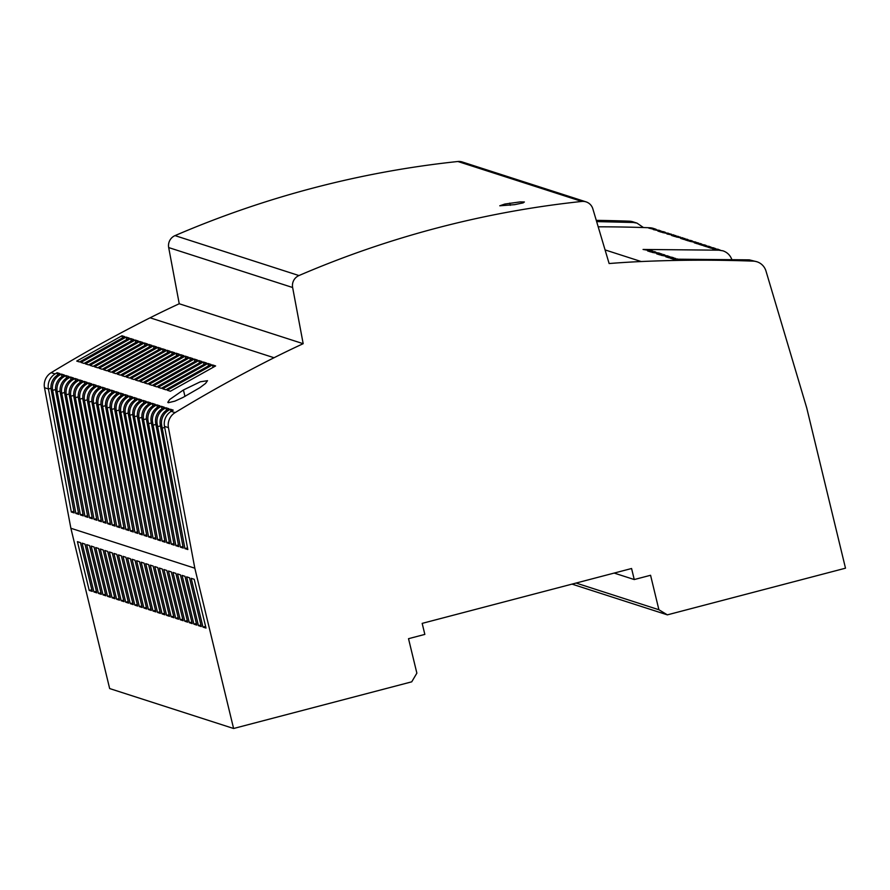 <?xml version="1.0" encoding="UTF-8"?>
<svg xmlns="http://www.w3.org/2000/svg" width="890" height="890" viewBox="0 0 890 890"><rect width="100%" height="100%" fill="white"/><g stroke="black" fill="none" stroke-linecap="round" stroke-linejoin="round"><path stroke-width="1.33" d="M194.821 568.198L233.603 728.498L109.659 688.56L70.877 528.26L194.821 568.198L168.433 427.645L164.505 426.377L187.823 549.53L184.931 548.607L187.512 547.928M109.37 551.956L121.174 600.728L124.066 601.662L112.262 552.879L109.37 551.956M110.427 597.268L98.634 548.485L95.742 547.561L107.534 596.333L110.427 597.268M137.694 606.057L125.902 557.274L123.009 556.339L134.802 605.122L137.694 606.057M139.352 606.591L142.244 607.514L130.441 558.742L127.548 557.808L139.352 606.591L141.855 605.934M152.98 610.985L155.872 611.908L144.08 563.136L141.187 562.202L152.98 610.985L155.494 610.329M184.797 621.231L187.69 622.166L175.886 573.383L172.994 572.448L184.797 621.231L187.301 620.575M82.103 543.167L93.906 591.939L96.799 592.873L84.995 544.101L82.103 543.167M157.708 567.531L154.816 566.596L166.619 615.368L169.512 616.303L157.708 567.531M198.426 625.625L201.318 626.56L189.514 577.777L186.622 576.842L198.426 625.625L200.94 624.969M150.277 565.128L162.069 613.911L164.962 614.845L153.158 566.062L150.277 565.128M77.419 541.654L89.223 590.437L92.249 591.405L80.456 542.633L77.419 541.654M194.198 579.29L191.172 578.311L202.976 627.094L206.002 628.062L194.198 579.29M162.247 568.988L159.355 568.065L171.158 616.837L174.051 617.771L162.247 568.988M166.797 570.457L163.905 569.522L175.708 618.305L178.601 619.24L166.797 570.457M130.263 603.654L133.155 604.588L121.352 555.816L118.459 554.882L130.263 603.654L132.766 602.997M103.173 549.953L100.281 549.019L112.084 597.802L114.977 598.736L103.173 549.953M116.623 599.259L119.516 600.194L107.723 551.422L104.831 550.487L116.623 599.259L119.138 598.603M116.812 554.348L113.92 553.413L125.713 602.196L128.605 603.131L116.812 554.348M139.53 561.668L136.637 560.733L148.441 609.517L151.333 610.451L139.53 561.668M98.456 593.408L101.338 594.342L89.545 545.559L86.653 544.624L98.456 593.408L100.959 592.751M102.995 594.876L105.888 595.799L94.084 547.027L91.192 546.093L102.995 594.876L105.498 594.22M134.991 560.211L132.098 559.276L143.891 608.048L146.783 608.982L134.991 560.211M171.336 571.925L168.444 570.991L180.247 619.763L183.14 620.697L171.336 571.925M192.229 623.623L180.425 574.851L177.533 573.917L189.336 622.7L192.229 623.623M184.975 576.319L182.083 575.385L193.887 624.157L196.779 625.091L184.975 576.319M145.726 563.67L157.53 612.442L160.422 613.377L148.619 564.594L145.726 563.67M656.331 229.464A14.273 13.973 107.9 0 0 651.102 228.207A1426.937 1397.289 107.9 0 0 648.777 228.118L660.892 230.922M709.363 246.441L701.899 245.24L698.784 244.238L704.813 244.972L697.36 243.782L694.245 242.781L698.828 243.048L689.694 241.312L697.248 242.647M572.003 584.118L667.366 614.856L845.5 568.187L806.718 407.887L766.001 271.094A14.273 13.973 107.9 0 0 756.978 261.782L749.324 259.858L673.129 259.157L670.315 258.245L675.677 258.411L668.924 257.8L665.776 256.787L672.529 257.399L661.237 255.319L669.525 256.543M115.889 391.656A1426.937 1397.289 107.9 0 0 113.876 392.879A14.273 13.973 107.9 0 0 107.189 407.909L130.396 531.03L133.289 531.964L110.282 408.911A14.273 13.973 107.9 0 1 116.968 393.87A1426.937 1397.289 107.9 0 1 118.971 392.646L115.889 391.656L116.49 394.17M672.529 257.399L674.075 258M667.99 255.942L659.835 254.863L656.687 253.85L662.038 254.017L652.148 252.393L658.9 253.005L650.746 251.937L647.597 250.924L652.948 251.091L643.058 249.456L719.298 250.179L722.991 250.835C727.186 252.304 730.111 255.13 731.758 259.324M722.991 250.835L715.538 249.634L712.423 248.633L714.748 248.722L719.977 249.968M654.35 251.547L655.897 252.148M658.9 253.005L660.436 253.606M663.439 254.473L664.986 255.074M677.079 258.868L677.679 259.079M57.661 374.968L57.116 372.721A1426.937 1397.289 107.9 0 0 55.113 373.945A14.273 13.973 107.9 0 0 48.427 388.974L71.322 511.995L73.915 511.316M274.042 357.736L150.099 317.797A927.502 908.234 -72.1 0 1 179.235 303.757L303.178 343.696A927.502 908.234 -72.1 0 0 274.042 357.736A1426.937 1397.289 107.9 0 0 175.119 412.615L171.18 411.347A1426.937 1397.289 107.9 0 1 173.194 410.123L170.424 409.233A1426.937 1397.289 107.9 0 0 168.41 410.446A14.273 13.973 107.9 0 0 161.724 425.487L184.931 548.607M165.874 407.765A1426.937 1397.289 107.9 0 0 163.86 408.988A14.273 13.973 107.9 0 0 157.185 424.018L180.381 547.139L183.273 548.073L160.278 425.02A14.273 13.973 107.9 0 1 166.953 409.978A1426.937 1397.289 107.9 0 1 168.966 408.755L165.874 407.765L166.486 410.279M161.335 406.296A1426.937 1397.289 107.9 0 0 159.321 407.52A14.273 13.973 107.9 0 0 152.635 422.561L175.842 545.67L178.734 546.605L155.728 423.551A14.273 13.973 107.9 0 1 162.403 408.521A1426.937 1397.289 107.9 0 1 164.416 407.297L161.335 406.296L161.936 408.81M175.842 545.67L178.434 544.991M170.424 409.233L170.969 411.48M156.785 404.839A1426.937 1397.289 107.9 0 0 154.771 406.062A14.273 13.973 107.9 0 0 148.096 421.092L171.303 544.213L174.195 545.147L151.189 422.082A14.273 13.973 107.9 0 1 157.864 407.053A1426.937 1397.289 107.9 0 1 159.877 405.829L156.785 404.839L157.397 407.353M171.303 544.213L173.884 543.534M147.696 401.902A1426.937 1397.289 107.9 0 0 145.682 403.126A14.273 13.973 107.9 0 0 139.007 418.166L162.214 541.287L165.106 542.21L142.1 419.157A14.273 13.973 107.9 0 1 148.775 404.127A1426.937 1397.289 107.9 0 1 150.788 402.903L147.696 401.902L148.307 404.427M152.234 403.37A1426.937 1397.289 107.9 0 0 150.232 404.594A14.273 13.973 107.9 0 0 143.546 419.624L166.753 542.744L169.645 543.679L146.639 420.625A14.273 13.973 107.9 0 1 153.314 405.584A1426.937 1397.289 107.9 0 1 155.327 404.372L152.234 403.37L152.846 405.885M162.214 541.287L164.795 540.608M143.145 400.444A1426.937 1397.289 107.9 0 0 141.143 401.668A14.273 13.973 107.9 0 0 134.457 416.698L157.663 539.818L160.556 540.753L137.549 417.699A14.273 13.973 107.9 0 1 144.236 402.658A1426.937 1397.289 107.9 0 1 146.238 401.435L143.145 400.444L143.757 402.959M141.143 401.668L139.686 401.19A1426.937 1397.289 107.9 0 1 141.699 399.977L138.606 398.976A1426.937 1397.289 107.9 0 0 136.593 400.2A14.273 13.973 107.9 0 0 129.918 415.23L153.124 538.35L155.717 537.671M138.606 398.976L139.218 401.49M153.124 538.35L156.017 539.284L133.011 416.231A14.273 13.973 107.9 0 1 139.686 401.19M134.056 397.507A1426.937 1397.289 107.9 0 0 132.054 398.731A14.273 13.973 107.9 0 0 125.368 413.772L148.574 536.893L151.467 537.816L128.46 414.762A14.273 13.973 107.9 0 1 135.147 399.732A1426.937 1397.289 107.9 0 1 137.149 398.509L134.056 397.507L134.668 400.033M148.574 536.893L151.167 536.214M129.517 396.05A1426.937 1397.289 107.9 0 0 127.504 397.274A14.273 13.973 107.9 0 0 120.829 412.304L144.035 535.424L146.928 536.359L123.921 413.305A14.273 13.973 107.9 0 1 130.596 398.264A1426.937 1397.289 107.9 0 1 132.61 397.04L129.517 396.05L130.129 398.564M144.035 535.424L146.628 534.745M125.579 397.096L124.967 394.582L128.06 395.583A1426.937 1397.289 107.9 0 0 126.057 396.807A14.273 13.973 107.9 0 0 119.371 411.836L142.378 534.89L139.485 533.956L142.077 533.277M121.04 395.638L120.428 393.124L123.521 394.114A1426.937 1397.289 107.9 0 0 121.507 395.338A14.273 13.973 107.9 0 0 114.832 410.368L137.839 533.422L134.946 532.498L137.538 531.82M124.967 394.582A1426.937 1397.289 107.9 0 0 122.965 395.805A14.273 13.973 107.9 0 0 116.278 410.835L139.485 533.956M120.428 393.124A1426.937 1397.289 107.9 0 0 118.415 394.337A14.273 13.973 107.9 0 0 111.74 409.378L134.946 532.498M130.396 531.03L132.988 530.351M660.213 231.144L663.918 231.801L657.888 231.066L661.003 232.067L669.981 233.859M663.918 231.801L665.442 232.39M695.724 242.047L688.27 240.856L685.155 239.844L691.185 240.578L683.72 239.388L680.616 238.387L685.2 238.654L676.066 236.918L680.661 237.196L674.631 236.462L671.527 235.45L676.111 235.728L666.977 233.992L671.572 234.259L662.438 232.524L668.457 233.258M654.795 228.864L653.416 228.418A14.273 13.973 107.9 0 0 649.722 227.762A1426.937 1397.289 107.9 0 0 598.202 226.816M673.007 234.726L674.531 235.316M596.645 221.599L633.302 222.478L637.006 223.123L643.459 227.551M637.006 223.123L633.035 221.844A14.273 13.973 107.9 0 0 629.341 221.198A1426.937 1397.289 107.9 0 0 596.278 220.364M677.546 236.195L679.07 236.785M682.096 237.652L683.62 238.253M691.185 240.578L692.709 241.179M686.635 239.121L688.159 239.71M658.789 230.688L653.349 229.598L659.368 230.332M700.263 243.515L701.798 244.105M704.813 244.972L706.337 245.573M718.452 249.367L710.988 248.177L707.873 247.175L710.209 247.253L715.427 248.499M713.902 247.91L706.449 246.708L703.334 245.707L705.659 245.785L710.888 247.031M175.119 412.615A14.273 13.973 107.9 0 0 168.433 427.645M171.18 411.347A14.273 13.973 107.9 0 0 164.505 426.377M756.978 261.782A14.273 13.973 107.9 0 0 753.285 261.137A1426.937 1397.289 107.9 0 0 641.178 261.538L605.067 249.912M80.133 382.455L79.533 379.941A1426.937 1397.289 107.9 0 0 77.519 381.165A14.273 13.973 107.9 0 0 70.844 396.195L94.04 519.315L96.632 518.636M75.594 380.987L74.983 378.473L78.075 379.474A1426.937 1397.289 107.9 0 0 76.062 380.697A14.273 13.973 107.9 0 0 69.387 395.727L92.393 518.781L89.501 517.846L92.093 517.168M57.116 372.721L59.897 373.611A1426.937 1397.289 107.9 0 0 57.883 374.835A14.273 13.973 107.9 0 0 51.208 389.876L74.215 512.929L71.322 511.995M59.341 375.302A14.273 13.973 107.9 0 0 52.666 390.343L75.861 513.452L78.754 514.387L55.758 391.333A14.273 13.973 107.9 0 1 62.434 376.303A1426.937 1397.289 107.9 0 1 64.447 375.079L61.354 374.078A1426.937 1397.289 107.9 0 0 59.341 375.302L57.883 374.835M102.862 389.776L102.25 387.261A1426.937 1397.289 107.9 0 0 100.236 388.485A14.273 13.973 107.9 0 0 93.561 403.515L116.768 526.635L119.36 525.957M98.312 388.318L97.711 385.793L100.804 386.794A1426.937 1397.289 107.9 0 0 98.79 388.018A14.273 13.973 107.9 0 0 92.104 403.048L115.11 526.101L112.218 525.178L114.81 524.499M84.684 383.924L84.072 381.398L87.164 382.4A1426.937 1397.289 107.9 0 0 85.151 383.623A14.273 13.973 107.9 0 0 78.476 398.653L101.482 521.707L98.59 520.784L101.182 520.105M93.773 386.85L93.161 384.335A1426.937 1397.289 107.9 0 0 91.147 385.559L89.701 385.081A1426.937 1397.289 107.9 0 1 91.715 383.868L88.622 382.867A1426.937 1397.289 107.9 0 0 86.608 384.091A14.273 13.973 107.9 0 0 79.933 399.12L103.129 522.241L105.721 521.562M111.951 392.713L111.339 390.187A1426.937 1397.289 107.9 0 0 109.325 391.411A14.273 13.973 107.9 0 0 102.65 406.452L125.857 529.561L128.449 528.883M107.401 391.244L106.8 388.73L109.893 389.72A1426.937 1397.289 107.9 0 0 107.879 390.944A14.273 13.973 107.9 0 0 101.193 405.985L124.2 529.038L121.307 528.104L123.899 527.425M150.099 317.797A1426.937 1397.289 107.9 0 0 51.175 372.676A14.273 13.973 107.9 0 0 44.5 387.706L70.877 528.26M79.533 379.941L82.625 380.931A1426.937 1397.289 107.9 0 0 80.612 382.155A14.273 13.973 107.9 0 0 73.937 397.196L96.932 520.25L94.04 519.315M84.072 381.398A1426.937 1397.289 107.9 0 0 82.058 382.622A14.273 13.973 107.9 0 0 75.383 397.663L98.59 520.784M91.147 385.559A14.273 13.973 107.9 0 0 84.472 400.589L107.679 523.709L110.271 523.031M89.701 385.081A14.273 13.973 107.9 0 0 83.026 400.122L106.021 523.175L103.129 522.241M93.161 384.335L96.254 385.326A1426.937 1397.289 107.9 0 0 94.24 386.549A14.273 13.973 107.9 0 0 87.565 401.59L110.571 524.644L107.679 523.709M97.711 385.793A1426.937 1397.289 107.9 0 0 95.697 387.017A14.273 13.973 107.9 0 0 89.022 402.058L112.218 525.178M71.044 379.529L70.444 377.015L73.536 378.005A1426.937 1397.289 107.9 0 0 71.523 379.229A14.273 13.973 107.9 0 0 64.848 394.259L87.843 517.312L84.951 516.389L87.543 515.711M74.983 378.473A1426.937 1397.289 107.9 0 0 72.969 379.696A14.273 13.973 107.9 0 0 66.294 394.726L89.501 517.846M66.505 378.061L65.893 375.547L68.986 376.537A1426.937 1397.289 107.9 0 0 66.973 377.761A14.273 13.973 107.9 0 0 60.298 392.801L83.304 515.855L80.412 514.921L83.004 514.242M70.444 377.015A1426.937 1397.289 107.9 0 0 68.43 378.228A14.273 13.973 107.9 0 0 61.755 393.269L84.951 516.389M106.8 388.73A1426.937 1397.289 107.9 0 0 104.786 389.942A14.273 13.973 107.9 0 0 98.111 404.983L121.307 528.104M102.25 387.261L105.343 388.262A1426.937 1397.289 107.9 0 0 103.329 389.475A14.273 13.973 107.9 0 0 96.654 404.516L119.661 527.57L116.768 526.635M65.893 375.547A1426.937 1397.289 107.9 0 0 63.88 376.77A14.273 13.973 107.9 0 0 57.205 391.8L80.412 514.921M111.339 390.187L114.432 391.188A1426.937 1397.289 107.9 0 0 112.418 392.412A14.273 13.973 107.9 0 0 105.743 407.442L128.75 530.496L125.857 529.561M180.381 547.139L182.973 546.46M166.753 542.744L169.345 542.066M157.663 539.818L160.256 539.14M88.622 382.867L89.223 385.381M641.178 261.538A927.502 908.234 -72.1 0 0 609.127 263.54L592.851 208.85A10.702 10.48 107.9 0 0 586.076 201.874L462.144 161.936A10.702 10.48 107.9 0 0 457.905 161.502A998.847 978.099 107.9 0 0 175.018 235.616A10.702 10.48 107.9 0 0 168.688 247.576L179.235 303.757M667.366 614.856L658.9 609.739L650.568 575.274L634.247 579.546L631.577 568.51L422.172 623.378L424.841 634.403L408.521 638.686L416.865 673.152L411.725 681.829L233.603 728.498M130.674 338.567L133.811 339.579L88.6 364.889L85.473 363.888L130.674 338.567L131.253 340.959M185.198 356.145L140.008 381.454L143.123 382.466L188.346 357.157L185.198 356.145L185.776 358.536M144.302 342.962L147.451 343.974L102.228 369.283L99.102 368.271L144.302 342.962L144.881 345.353M157.931 347.356L161.079 348.368L115.867 373.678L112.741 372.665L157.931 347.356L158.52 349.748M121.975 335.764L76.74 361.073L79.51 361.963L124.722 336.654L121.975 335.764L122.486 337.855M103.652 369.739L106.778 370.752L151.99 345.442L148.853 344.43L103.652 369.739M198.837 360.539L153.636 385.848L156.762 386.861L201.974 361.551L198.837 360.539L199.416 362.931M162.481 348.813L117.28 374.134L120.406 375.135L165.629 349.837L162.481 348.813L163.059 351.205M162.725 388.774L165.852 389.787L211.064 364.477L207.926 363.465L162.725 388.774M167.276 390.243L170.391 391.244L215.614 365.946L212.465 364.922L167.276 390.243M194.287 359.07L197.435 360.083L152.212 385.392L149.097 384.38L194.287 359.07L194.865 361.462M183.407 389.987L169.734 399.476L167.798 402.336L168.232 402.736L174.863 401.145L182.906 397.496L199.861 387.706L205.534 383.445L207.515 380.697L200.361 381.777L183.418 389.987L184.975 396.439M153.392 345.887L156.54 346.9L111.317 372.209L108.191 371.208L153.392 345.887L153.97 348.279M171.57 351.75L174.718 352.763L129.495 378.072L126.369 377.06L171.57 351.75L172.148 354.142M126.124 337.099L129.273 338.111L84.049 363.42L80.923 362.419L126.124 337.099L126.703 339.491M167.02 350.282L121.83 375.602L124.956 376.603L170.168 351.294L167.02 350.282L167.598 352.674M176.109 353.208L179.257 354.22L134.034 379.529L130.919 378.528L176.109 353.208L176.687 355.599M135.213 340.036L138.362 341.048L93.139 366.357L90.012 365.345L135.213 340.036L135.792 342.428M206.524 363.009L161.301 388.318L158.186 387.317L203.376 361.996L206.524 363.009M139.763 341.493L94.562 366.814L97.689 367.815L142.901 342.505L139.763 341.493L140.342 343.885M189.748 357.602L192.896 358.614L147.673 383.924L144.547 382.923L189.748 357.602L190.327 359.994M180.659 354.676L135.458 379.997L138.584 380.998L183.807 355.689L180.659 354.676L181.237 357.068M303.178 343.696L292.632 287.514L168.688 247.576M586.076 201.874A10.702 10.48 107.9 0 0 581.837 201.44A998.847 978.099 107.9 0 0 298.962 275.555A10.702 10.48 107.9 0 0 292.632 287.514M514.587 204.667L523.142 202.887L524.388 201.974L520.083 201.908L504.775 204.055L499.78 205.79L514.587 204.667M61.354 374.078L61.955 376.603M75.861 513.452L78.454 512.774M148.853 344.43L149.431 346.822M207.926 363.465L208.505 365.857M212.465 364.922L213.044 367.314M203.376 361.996L203.955 364.388M121.174 600.728L123.677 600.071M107.534 596.333L110.049 595.677M134.802 605.122L137.316 604.466M93.906 591.939L96.409 591.283M166.619 615.368L169.122 614.712M162.069 613.911L164.583 613.255M89.223 590.437L91.848 589.747M202.976 627.094L205.601 626.404M171.158 616.837L173.672 616.18M175.708 618.305L178.211 617.649M112.084 597.802L114.588 597.145M125.713 602.196L128.227 601.54M148.441 609.517L150.944 608.86M143.891 608.048L146.405 607.392M180.247 619.763L182.762 619.106M189.336 622.7L191.851 622.043M193.887 624.157L196.39 623.501M157.53 612.442L160.033 611.786M576.086 583.05L658.9 609.739M614.167 573.071L634.247 579.546M719.298 250.179L717.863 249.723M648.521 250.435L649.923 250.891M653.06 251.903L654.462 252.348M666.699 256.287L668.101 256.743M657.61 253.361L659.012 253.817M662.149 254.829L663.551 255.274M671.238 257.755L672.64 258.211M44.5 387.706L48.427 388.974L51.008 388.296M162.225 428.101L164.706 427.445M148.585 423.707L151.356 422.984M137.549 417.699L139.007 418.166L141.877 417.41M128.46 414.762L129.918 415.23L132.788 414.484M123.921 413.305L125.368 413.772L128.249 413.016M119.371 411.836L120.829 412.304L123.699 411.547M114.832 410.368L116.278 410.835L119.16 410.09M110.282 408.911L111.74 409.378L114.61 408.621M105.743 407.442L107.189 407.909L110.071 407.164M633.302 222.478L629.341 221.198M696.57 242.859L695.146 242.403M692.031 241.401L690.596 240.934M682.942 238.464L681.506 238.008M678.391 237.007L676.967 236.54M714.748 248.722L713.313 248.254M673.852 235.538L672.417 235.082M701.12 244.327L699.685 243.86M669.302 234.07L667.878 233.614M705.659 245.785L704.235 245.329M651.102 228.207L649.722 227.762M710.209 247.253L708.774 246.797M687.481 239.933L686.057 239.466M664.763 232.613L663.328 232.145M655.674 229.676L654.239 229.22M753.285 261.137L749.324 259.858M77.519 381.165L76.062 380.697M73.714 395.438L70.844 396.195L69.387 395.727M161.724 425.487L160.278 425.02M168.41 410.446L166.953 409.978M55.536 389.586L52.666 390.343L51.208 389.876M157.185 424.018L155.728 423.551M163.86 408.988L162.403 408.521M100.236 388.485L98.79 388.018M96.432 402.77L93.561 403.515L92.104 403.048M152.635 422.561L151.189 422.082M159.321 407.52L157.864 407.053M82.803 398.375L79.933 399.12L78.476 398.653M86.608 384.091L85.151 383.623M148.096 421.092L146.639 420.625M154.771 406.062L153.314 405.584M109.325 391.411L107.879 390.944M105.521 405.695L102.65 406.452L101.193 405.985M150.232 404.594L148.775 404.127M146.416 418.878L143.546 419.624L142.1 419.157M55.113 373.945L51.175 372.676M145.682 403.126L144.236 402.658M78.253 396.907L75.383 397.663L73.937 397.196M82.058 382.622L80.612 382.155M137.338 415.942L134.457 416.698L133.011 416.231M87.342 399.832L84.472 400.589L83.026 400.122M136.593 400.2L135.147 399.732M91.892 401.301L89.022 402.058L87.565 401.59M95.697 387.017L94.24 386.549M132.054 398.731L130.596 398.264M69.164 393.981L66.294 394.726L64.848 394.259M72.969 379.696L71.523 379.229M127.504 397.274L126.057 396.807M64.625 392.512L61.755 393.269L60.298 392.801M68.43 378.228L66.973 377.761M122.965 395.805L121.507 395.338M104.786 389.942L103.329 389.475M100.982 404.227L98.111 404.983L96.654 404.516M118.415 394.337L116.968 393.87M60.075 391.055L57.205 391.8L55.758 391.333M63.88 376.77L62.434 376.303M113.876 392.879L112.418 392.412M157.675 426.633L160.445 425.909M153.136 425.164L155.895 424.441M298.962 275.555L175.018 235.616M581.837 201.44L457.905 161.502M509.77 203.12L510.304 205.312"/></g></svg>
